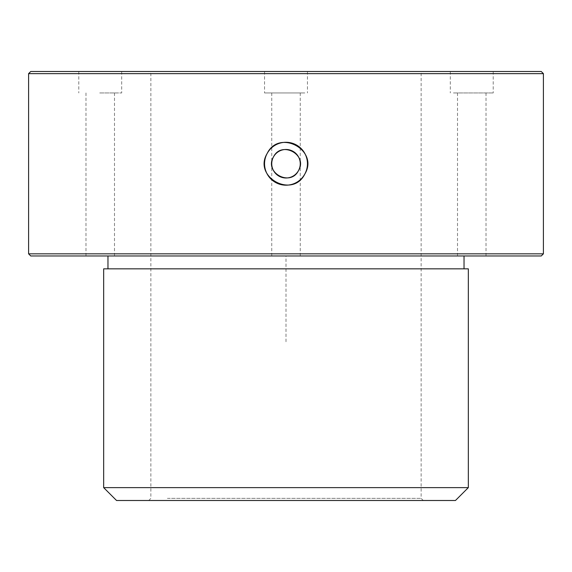 <?xml version="1.0" encoding="UTF-8"?>
<svg xmlns="http://www.w3.org/2000/svg" width="572" height="572" viewBox="0 0 572 572"><rect width="100%" height="100%" fill="white"/><g stroke="black" fill="none" stroke-linecap="round" stroke-linejoin="round"><path stroke-width="0.43" stroke-dasharray="2.86 2.15" d="M167.41 498.355L421.135 498.355L167.41 498.355M167.41 73.645L421.135 73.645L167.41 73.645M165.522 71.5L423.28 71.5L165.522 71.5M541.255 71.5L30.745 71.5M267.174 71.5L307.45 71.5L267.174 71.5M453.446 71.5L493.214 71.5L453.446 71.5M99.728 71.5L121.686 71.5L99.728 71.5M543.4 73.645L28.6 73.645M543.4 253.825L28.6 253.825M541.255 255.97L30.745 255.97M298.512 255.97L271.743 255.97L298.512 255.97M442.242 255.97L107.965 255.97L442.242 255.97M459.588 255.97L486.021 255.97L459.588 255.97M99.9 255.97L114.493 255.97L99.9 255.97M298.512 92.95L271.743 92.95L298.512 92.95M129.758 268.84L464.035 268.84L129.758 268.84M459.588 92.95L486.021 92.95L459.588 92.95M99.9 92.95L114.493 92.95L99.9 92.95M468.325 268.84L103.675 268.84M468.325 487.63L103.675 487.63M455.455 500.5L116.545 500.5M165.522 500.5L423.28 500.5L165.522 500.5M99.728 92.95L121.686 92.95L99.728 92.95M453.446 92.95L493.214 92.95L453.446 92.95M304.826 92.95L264.55 92.95L304.826 92.95M286 341.77L286 255.97L371.8 255.97M423.28 500.5L421.135 498.355L421.135 73.645L423.28 71.5M148.72 500.5L150.865 498.355L150.865 73.645L148.72 71.5M271.743 92.95L271.743 255.97M300.257 92.95L300.257 255.97M457.507 92.95L457.507 255.97M486.021 92.95L486.021 255.97M114.493 92.95L114.493 255.97M85.979 92.95L85.979 255.97M121.686 71.5L121.686 92.95M78.786 71.5L78.786 92.95M450.314 71.5L450.314 92.95M493.214 71.5L493.214 92.95M307.45 71.5L307.45 92.95M264.55 71.5L264.55 92.95"/><path stroke-width="0.86" d="M304.826 174.017A21.45 21.45 0 0 1 275.718 182.561A21.45 21.45 0 0 1 267.174 153.453A21.45 21.45 0 0 1 296.282 144.909A21.45 21.45 0 0 1 304.826 174.017C292.728 198.934 252.745 177.105 267.174 153.453C279.272 128.536 319.255 150.364 304.826 174.017M273.488 156.9A14.257 14.257 0 0 1 292.835 151.222A14.257 14.257 0 0 1 298.512 170.57A14.257 14.257 0 0 1 279.165 176.248A14.257 14.257 0 0 1 273.488 156.9C281.524 140.34 308.108 154.84 298.512 170.57C290.476 187.13 263.892 172.63 273.488 156.9M61.99 71.5L541.255 71.5L543.4 73.645L28.6 73.645L30.745 71.5L61.99 71.5M543.4 253.825L541.255 255.97L30.745 255.97L28.6 253.825L543.4 253.825L543.4 73.645M103.675 268.84L468.325 268.84L468.325 487.63L103.675 487.63L103.675 268.84M103.675 487.63L116.545 500.5L455.455 500.5L468.325 487.63M28.6 253.825L28.6 73.645M464.035 268.84L464.035 255.97M107.965 268.84L107.965 255.97"/></g></svg>

